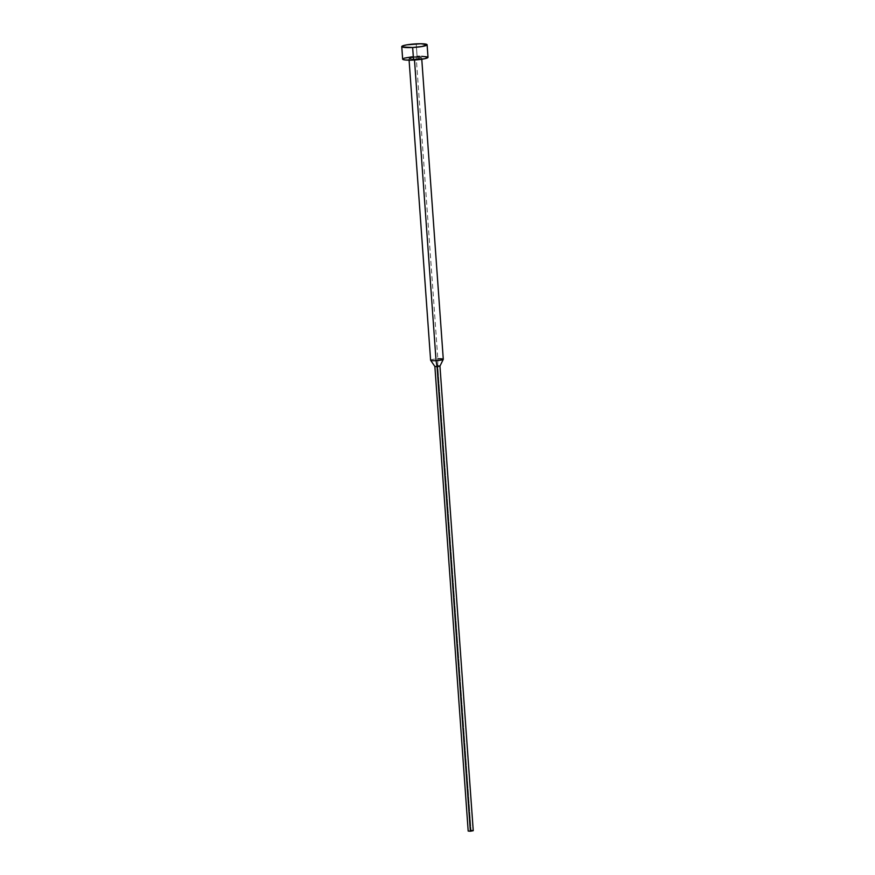 <?xml version="1.0" encoding="UTF-8"?>
<svg xmlns="http://www.w3.org/2000/svg" width="875" height="875" viewBox="0 0 875 875"><rect width="100%" height="100%" fill="white"/><g stroke="black" fill="none" stroke-linecap="round" stroke-linejoin="round"><path stroke-width="0.66" stroke-dasharray="4.38 3.28" d="M428.006 57.323A12.709 1.706 -4.1 0 0 417.102 56.427L416.205 43.859L417.102 56.427A12.709 1.706 -4.1 0 0 402.653 59.15M414.444 59.15L414.498 60.003L414.444 59.15A6.355 0.853 175.9 0 1 408.986 58.691A6.355 0.853 175.9 0 1 416.216 57.334A6.355 0.853 175.9 0 1 421.673 57.783A6.355 0.853 175.9 0 1 414.444 59.15L421.662 57.739L416.216 57.334L437.828 358.837L416.216 57.334L408.997 58.734L414.444 59.15M443.286 359.297A6.355 0.853 -4.1 0 0 437.828 358.837L437.762 365.914L437.828 358.837A6.355 0.853 -4.1 0 0 430.609 360.205M439.95 366.1L437.762 365.914L471.067 830.506L437.762 365.914L434.886 366.483L437.762 365.914M473.244 830.681L468.18 831.042M471.997 830.484L473.167 830.605M468.256 831.119L471.067 830.506M430.631 360.27A6.355 0.853 175.9 0 1 437.828 358.837M419.519 56.328L421.772 56.317M427.602 56.952L427.886 57.597M403.364 58.516L404.414 58.133M412.169 56.809L417.102 56.427M421.673 57.783L421.772 59.248M408.986 58.691L409.095 60.167"/><path stroke-width="1.31" d="M427.984 57.247L424.78 58.712L413.558 60.047L412.65 47.491L413.558 60.047A12.709 1.706 -4.1 0 0 428.006 57.323L427.109 44.767A12.709 1.706 175.9 0 1 412.65 47.491A12.709 1.706 175.9 0 1 401.756 46.583A12.709 1.706 175.9 0 1 416.205 43.859A12.709 1.706 175.9 0 1 427.109 44.767M437.828 358.837A6.355 0.853 175.9 0 1 443.264 359.363A6.355 0.853 175.9 0 1 436.056 360.653L414.498 60.003L436.056 360.653A6.355 0.853 -4.1 0 0 443.286 359.297L421.772 59.248M437.762 365.914L439.95 366.1L437.052 366.647L436.056 360.653L437.052 366.647L439.939 366.122L443.264 359.363M473.167 830.605L470.356 831.228L437.052 366.647L470.356 831.228L473.244 830.681L439.95 366.1M471.067 830.506L471.997 830.484M409.095 60.167L430.609 360.205A6.355 0.853 -4.1 0 0 436.056 360.653A6.355 0.853 175.9 0 1 430.631 360.27L434.886 366.483L437.052 366.647L434.875 366.461L468.18 831.042L470.356 831.228L468.202 830.998M417.102 56.427L419.519 56.328M421.772 56.317L427.602 56.952M401.756 46.583L402.653 59.15A12.709 1.706 -4.1 0 0 413.558 60.047L405.202 59.981L402.675 59.227L403.364 58.516M404.414 58.133L412.169 56.809M412.65 47.491L422.045 46.506L427.088 44.691L420.875 43.75L406.809 44.844L402.467 45.948L402.15 46.966L412.65 47.491"/></g></svg>
